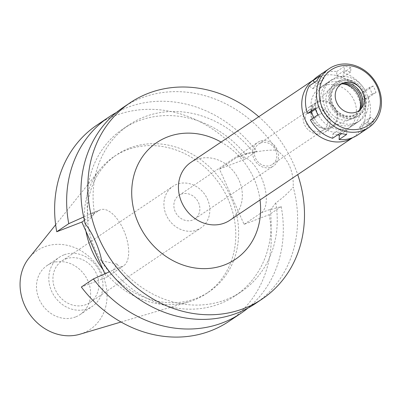 <?xml version="1.0" encoding="UTF-8"?>
<svg xmlns="http://www.w3.org/2000/svg" width="401" height="401" viewBox="0 0 401 401"><rect width="100%" height="100%" fill="white"/><g stroke="black" fill="none" stroke-linecap="round" stroke-linejoin="round"><path stroke-width="0.3" stroke-dasharray="2 1.5" d="M75.528 316.955A29.564 25.885 -123.9 0 1 40.556 302.028A29.564 25.885 -123.9 0 1 47.057 265.537A29.564 25.885 -123.9 0 1 51.584 263.181A29.564 25.885 -123.9 0 1 86.556 278.109A29.564 25.885 -123.9 0 1 80.055 314.605A29.564 25.885 -123.9 0 1 75.528 316.955M63.914 254.886A29.564 25.885 56.1 0 0 59.388 257.242A29.564 25.885 56.1 0 0 52.892 293.738A29.564 25.885 56.1 0 0 87.859 308.665A29.564 25.885 56.1 0 0 92.39 306.309A29.564 25.885 56.1 0 0 98.887 269.818A29.564 25.885 56.1 0 0 63.914 254.886M65.734 258.976A25.073 21.95 -123.9 0 1 95.393 271.632A25.073 21.95 -123.9 0 1 89.879 302.58A25.073 21.95 -123.9 0 1 86.04 304.575A25.073 21.95 -123.9 0 1 56.386 291.918A25.073 21.95 -123.9 0 1 61.894 260.971A25.073 21.95 -123.9 0 1 65.734 258.976M197.016 229.938A25.073 21.95 56.1 0 0 200.861 227.943A25.073 21.95 56.1 0 0 206.37 196.996A25.073 21.95 56.1 0 0 176.716 184.335A25.073 21.95 56.1 0 0 172.876 186.335A25.073 21.95 56.1 0 0 167.362 217.277A25.073 21.95 56.1 0 0 197.016 229.938M181.122 194.229A14.19 12.426 -123.9 0 1 197.909 201.397A14.19 12.426 -123.9 0 1 194.786 218.916A14.19 12.426 -123.9 0 1 192.615 220.044A14.19 12.426 -123.9 0 1 175.828 212.876A14.19 12.426 -123.9 0 1 178.946 195.362A14.19 12.426 -123.9 0 1 181.122 194.229M259.848 141.282A14.19 12.426 56.1 0 0 257.678 142.41A14.19 12.426 56.1 0 0 254.555 159.929A14.19 12.426 56.1 0 0 271.342 167.097A14.19 12.426 56.1 0 0 273.517 165.964A14.19 12.426 56.1 0 0 276.635 148.45A14.19 12.426 56.1 0 0 259.848 141.282M260.615 143.002A12.301 10.767 -123.9 0 1 275.161 149.212A12.301 10.767 -123.9 0 1 272.459 164.395A12.301 10.767 -123.9 0 1 270.575 165.372A12.301 10.767 -123.9 0 1 256.028 159.162A12.301 10.767 -123.9 0 1 258.73 143.984A12.301 10.767 -123.9 0 1 260.615 143.002M311.647 108.681A12.301 10.767 56.1 0 0 309.762 109.663A12.301 10.767 56.1 0 0 307.061 124.841A12.301 10.767 56.1 0 0 321.607 131.052A12.301 10.767 56.1 0 0 323.492 130.074A12.301 10.767 56.1 0 0 326.193 114.892A12.301 10.767 56.1 0 0 311.647 108.681M310.64 106.425A14.782 12.942 -123.9 0 1 328.128 113.889A14.782 12.942 -123.9 0 1 324.875 132.135A14.782 12.942 -123.9 0 1 322.615 133.312A14.782 12.942 -123.9 0 1 305.126 125.849A14.782 12.942 -123.9 0 1 308.374 107.603A14.782 12.942 -123.9 0 1 310.64 106.425M318.229 101.318A14.782 12.942 56.1 0 0 315.963 102.496A14.782 12.942 56.1 0 0 312.715 120.746A14.782 12.942 56.1 0 0 330.198 128.21A14.782 12.942 56.1 0 0 332.464 127.032A14.782 12.942 56.1 0 0 335.712 108.786A14.782 12.942 56.1 0 0 318.229 101.318M318.564 102.08A13.95 12.21 -123.9 0 1 335.662 110.315A13.95 12.21 -123.9 0 1 329.928 127.428A13.95 12.21 -123.9 0 1 329.863 127.453A13.95 12.21 -123.9 0 1 314.058 121.548A13.95 12.21 -123.9 0 1 314.645 104.696A13.95 12.21 -123.9 0 1 318.564 102.08M342.404 83.839A18.922 16.566 56.1 0 0 335.522 84.796A18.922 16.566 56.1 0 0 330.203 88.35A18.922 16.566 56.1 0 0 329.411 111.207A18.922 16.566 56.1 0 0 350.845 119.212A18.922 16.566 56.1 0 0 350.935 119.182A18.922 16.566 56.1 0 0 359.717 109.583M333.131 79.418A24.837 21.744 -123.9 0 1 362.504 91.959A24.837 21.744 -123.9 0 1 357.045 122.616A24.837 21.744 -123.9 0 1 353.241 124.591A24.837 21.744 -123.9 0 1 323.868 112.049A24.837 21.744 -123.9 0 1 329.326 81.398A24.837 21.744 -123.9 0 1 333.131 79.418M323.642 85.799A24.837 21.744 56.1 0 0 319.843 87.779A24.837 21.744 56.1 0 0 314.379 118.43A24.837 21.744 56.1 0 0 343.757 130.972A24.837 21.744 56.1 0 0 347.562 128.992A24.837 21.744 56.1 0 0 353.02 98.34A24.837 21.744 56.1 0 0 323.642 85.799M313.793 79.734A34.887 30.541 -123.9 0 1 314.229 79.433A34.887 30.541 -123.9 0 1 319.572 76.656A34.887 30.541 -123.9 0 1 360.84 94.275A34.887 30.541 -123.9 0 1 353.171 137.332A34.887 30.541 -123.9 0 1 352.73 137.623M229.858 220.264A34.887 30.541 56.1 0 0 237.527 177.202A34.887 30.541 56.1 0 0 196.264 159.588A34.887 30.541 56.1 0 0 190.921 162.365M260.023 199.979A70.365 61.604 56.1 0 0 221.086 142.079M258.78 116.726A118.265 103.538 -123.9 0 1 297.722 174.625M85.333 223.994L94.541 213.643L90.471 213.618L88.04 215.061A100.526 88.004 56.1 0 1 122.982 128.957A100.526 88.004 56.1 0 1 245.512 154.405L248.039 152.926L253.332 152.475C262.485 150.56 270.314 149.814 276.825 150.235A118.265 103.538 56.1 0 0 141.388 97.964A118.265 103.538 56.1 0 0 123.272 107.383M244.074 224.354L261.292 212.776A30.396 14.406 -111.1 0 0 261.818 178.435A30.396 14.406 -111.1 0 0 238.059 156.771A30.396 14.406 -111.1 0 0 236.675 157.493L219.462 169.072L244.074 224.354L269.186 214.68L281.196 206.6L270.124 209.688A100.526 88.004 56.1 0 1 235.181 295.788A100.526 88.004 56.1 0 1 112.651 270.344L113.749 269.602L116.997 264.084L101.719 260.8M84.4 220.36L99.067 210.495A30.396 14.406 68.9 0 1 100.45 209.773A30.396 14.406 68.9 0 1 124.21 231.437A30.396 14.406 68.9 0 1 123.683 265.778L106.465 277.357L81.353 287.031M255.272 303.652A118.265 103.538 56.1 0 0 293.216 187.046C288.83 192.445 283.021 197.738 275.793 202.921A100.526 88.004 -123.9 0 1 241.267 291.697A100.526 88.004 -123.9 0 1 116.997 264.084M276.825 150.235C288.329 159.107 293.793 171.377 293.216 187.046M275.793 202.921L271.221 208.946L270.124 209.688M94.541 213.643A100.526 88.004 -123.9 0 1 129.067 124.866A100.526 88.004 -123.9 0 1 253.332 152.475M83.644 217.021L88.04 215.061M104.887 273.808L106.465 277.357M228.966 321.346A118.265 103.538 56.1 0 0 269.186 214.68M219.462 169.072L244.575 159.397A118.265 103.538 56.1 0 0 96.962 125.077M129.513 148.084A82.606 72.32 -123.9 0 1 227.222 189.798A82.606 72.32 -123.9 0 1 209.066 291.763A82.606 72.32 -123.9 0 1 196.41 298.339A82.606 72.32 -123.9 0 1 98.706 256.63A82.606 72.32 -123.9 0 1 116.861 154.666A82.606 72.32 -123.9 0 1 129.513 148.084M112.651 270.344L109.523 271.738M281.196 206.6A118.265 103.538 -123.9 0 1 247.893 308.123M244.575 159.397L256.585 151.317L245.512 154.405M116.355 112.531A118.265 103.538 -123.9 0 1 256.585 151.317M102.982 269.522A82.606 72.32 56.1 0 0 188.731 301.903A82.606 72.32 56.1 0 0 193.568 300.254A82.606 72.32 56.1 0 0 206.219 293.672A82.606 72.32 56.1 0 0 224.375 191.713A82.606 72.32 56.1 0 0 126.671 149.999A82.606 72.32 56.1 0 0 114.019 156.58A82.606 72.32 56.1 0 0 99.804 169.678A82.606 72.32 56.1 0 0 85.959 231.302M80.005 334.208A47.493 41.579 56.1 0 0 82.786 333.261A47.493 41.579 56.1 0 0 102.586 275.036A47.493 41.579 56.1 0 0 44.326 246.876A47.493 41.579 56.1 0 0 28.877 258.189M369.386 87.453L372.258 93.904L376.003 92.466A35.478 31.062 56.1 0 0 373.13 86.009L369.386 87.453L361.797 92.556L365.542 91.112A35.478 31.062 56.1 0 0 343.336 72.766L343.061 77.072L336.574 75.789L336.85 71.483A35.478 31.062 56.1 0 0 323.602 73.248A35.478 31.062 56.1 0 0 318.168 76.075M361.797 92.556L364.674 99.007L368.414 97.568A35.478 31.062 56.1 0 1 366.659 125.147L374.248 120.044L370.78 117.177L363.191 122.28L366.659 125.147M357.767 134.957A35.478 31.062 56.1 0 0 363.045 130.315L359.577 127.453L363.191 122.28M332.599 138.265L332.875 133.959L337.612 134.891M310.399 119.914L314.138 118.475L313.767 117.648M314.72 82.225L316.359 83.578L312.745 88.746L309.281 85.884M327.913 82.927A24.837 21.744 -123.9 0 1 357.286 95.468A24.837 21.744 -123.9 0 1 351.827 126.125A24.837 21.744 -123.9 0 1 348.023 128.099A24.837 21.744 -123.9 0 1 318.65 115.558A24.837 21.744 -123.9 0 1 324.108 84.907A24.837 21.744 -123.9 0 1 327.913 82.927M316.865 80.781L320.334 83.644L323.948 78.476L316.359 83.578M323.948 78.476L320.479 75.609M320.334 83.644L312.745 88.746M336.85 71.483L344.439 66.381L344.163 70.686L350.649 71.969L350.925 67.664L343.336 72.766M370.78 117.177L367.166 122.35L370.634 125.212L363.045 130.315M370.634 125.212A35.478 31.062 56.1 0 0 374.248 120.044M376.003 92.466L368.414 97.568M365.542 91.112L373.13 86.009M350.925 67.664A35.478 31.062 56.1 0 0 344.439 66.381M344.163 70.686L336.574 75.789M350.649 71.969L343.061 77.072M372.258 93.904L364.674 99.007M367.166 122.35L359.577 127.453M340.359 81.814A18.697 16.371 -123.9 0 1 363.291 92.897A18.697 16.371 -123.9 0 1 355.497 115.819A18.697 16.371 -123.9 0 1 332.564 104.736A18.697 16.371 -123.9 0 1 340.359 81.814M339.787 80.531A20.105 17.599 56.1 0 0 336.71 82.135A20.105 17.599 56.1 0 0 332.289 106.947A20.105 17.599 56.1 0 0 356.068 117.102A20.105 17.599 56.1 0 0 359.151 115.498A20.105 17.599 56.1 0 0 363.567 90.681A20.105 17.599 56.1 0 0 339.787 80.531M338.84 81.167A20.105 17.599 -123.9 0 1 362.619 91.323A20.105 17.599 -123.9 0 1 358.198 116.135A20.105 17.599 -123.9 0 1 355.121 117.739A20.105 17.599 -123.9 0 1 331.341 107.588A20.105 17.599 -123.9 0 1 335.757 82.771A20.105 17.599 -123.9 0 1 338.84 81.167M343.286 83.047A17.148 15.012 56.1 0 0 340.038 83.859A17.148 15.012 56.1 0 0 337.411 85.223A17.148 15.012 56.1 0 0 333.642 106.39A17.148 15.012 56.1 0 0 353.923 115.047A17.148 15.012 56.1 0 0 356.549 113.683A17.148 15.012 56.1 0 0 360.78 109.062M359.221 110.445A17.148 15.012 -123.9 0 1 355.316 114.511A17.148 15.012 -123.9 0 1 352.69 115.879A17.148 15.012 -123.9 0 1 332.409 107.222A17.148 15.012 -123.9 0 1 336.178 86.055A17.148 15.012 -123.9 0 1 338.805 84.686A17.148 15.012 -123.9 0 1 341.416 83.969M335.692 77.699A24.837 21.744 56.1 0 0 331.888 79.674A24.837 21.744 56.1 0 0 326.429 110.33A24.837 21.744 56.1 0 0 355.802 122.871A24.837 21.744 56.1 0 0 359.607 120.891A24.837 21.744 56.1 0 0 365.065 90.235A24.837 21.744 56.1 0 0 335.692 77.699M346.675 134.44L346.95 130.135L341.792 133.603M346.95 130.135L340.464 128.856L332.875 133.959M340.464 128.856L340.188 133.162M317.983 114.811L321.727 113.368L314.138 118.475M315.422 109.227L318.855 106.917L321.727 113.368M318.855 106.917L315.111 108.355M113.749 269.602L123.683 265.778M99.067 210.495L89.137 214.319M246.61 153.663L236.675 157.493M261.292 212.776L271.221 208.946M47.057 265.537L59.388 257.242M80.055 314.605L92.39 306.309M61.894 260.971L172.876 186.335M89.879 302.58L200.861 227.943M178.946 195.362L257.678 142.41M194.786 218.916L273.517 165.964M258.73 143.984L309.762 109.663M272.459 164.395L323.492 130.074M308.374 107.603L315.963 102.496M324.875 132.135L332.464 127.032M314.645 104.696L330.203 88.35M329.928 127.428L350.935 119.182M319.843 87.779L329.326 81.398M347.562 128.992L357.045 122.616M313.813 79.714L314.229 79.433M352.755 137.618L353.171 137.332M100.45 209.773L90.471 213.618M238.059 156.771L248.039 152.926M122.982 128.957L129.067 124.866M235.181 295.788L241.267 291.697M114.019 156.58L116.861 154.666M206.219 293.672L209.066 291.763M121.027 322.018L188.731 301.903M55.639 224.796L99.804 169.678M358.198 116.135L359.151 115.498M335.757 82.771L336.71 82.135M355.316 114.511L356.549 113.683M336.178 86.055L337.411 85.223M351.827 126.125L359.607 120.891M324.108 84.907L331.888 79.674"/><path stroke-width="0.6" d="M359.717 109.583A18.922 16.566 56.1 0 0 342.404 83.839M352.73 137.623A34.887 30.541 -123.9 0 1 347.827 140.114A34.887 30.541 -123.9 0 1 306.71 122.761A34.887 30.541 -123.9 0 1 313.793 79.734M313.813 79.714L190.921 162.365A34.887 30.541 56.1 0 0 183.252 205.427A34.887 30.541 56.1 0 0 224.515 223.046A34.887 30.541 56.1 0 0 229.858 220.264L352.755 137.618M221.086 142.079A70.365 61.604 56.1 0 0 167.668 136.891A70.365 61.604 56.1 0 0 138.34 223.156A70.365 61.604 56.1 0 0 224.655 264.881A70.365 61.604 56.1 0 0 260.023 199.979M297.722 174.625A118.265 103.538 -123.9 0 1 262.164 299.021A118.265 103.538 -123.9 0 1 244.049 308.439A118.265 103.538 -123.9 0 1 104.17 248.725A118.265 103.538 -123.9 0 1 130.165 102.751A118.265 103.538 -123.9 0 1 148.275 93.333A118.265 103.538 -123.9 0 1 258.78 116.726M130.165 102.751L123.272 107.383A118.265 103.538 56.1 0 0 85.333 223.994C89.042 228.6 92.33 234.224 95.187 240.871C98.205 247.427 100.385 254.069 101.719 260.8A118.265 103.538 56.1 0 0 237.161 313.071A118.265 103.538 56.1 0 0 255.272 303.652L262.164 299.021M84.4 220.36L81.854 222.074L56.741 231.748L68.751 223.668L83.644 217.021M81.854 222.074L104.887 273.808M93.363 278.951L81.353 287.031A118.265 103.538 56.1 0 0 228.966 321.346L240.976 313.271A118.265 103.538 -123.9 0 1 93.363 278.951L109.523 271.738M68.751 223.668A118.265 103.538 -123.9 0 1 108.977 117.002L96.962 125.077A118.265 103.538 56.1 0 0 56.741 231.748M247.893 308.123A118.265 103.538 -123.9 0 1 240.976 313.271M108.977 117.002A118.265 103.538 -123.9 0 1 116.355 112.531M85.959 231.302A82.606 72.32 56.1 0 0 102.982 269.522M55.639 224.796L28.877 258.189A47.493 41.579 56.1 0 0 29.057 313.271A47.493 41.579 56.1 0 0 80.005 334.208L121.027 322.018M329.171 68.676A35.478 31.062 -123.9 0 1 334.604 65.849A35.478 31.062 -123.9 0 1 376.569 83.764A35.478 31.062 -123.9 0 1 368.77 127.553A35.478 31.062 -123.9 0 1 363.336 130.38A35.478 31.062 -123.9 0 1 321.371 112.465A35.478 31.062 -123.9 0 1 329.171 68.676L318.168 76.075A35.478 31.062 56.1 0 0 312.89 80.711L314.72 82.225M337.612 134.891L339.361 135.237L339.086 139.543A35.478 31.062 56.1 0 0 352.334 137.779A35.478 31.062 56.1 0 0 357.767 134.957L368.77 127.553M313.767 117.648L311.266 112.019L307.522 113.463L315.111 108.355A35.478 31.062 56.1 0 0 317.983 114.811L310.399 119.914A35.478 31.062 56.1 0 0 332.599 138.265L340.188 133.162A35.478 31.062 56.1 0 0 346.675 134.44L339.086 139.543M312.89 80.711L320.479 75.609A35.478 31.062 56.1 0 0 316.865 80.781L309.281 85.884A35.478 31.062 56.1 0 0 307.522 113.463M336.324 67.208A33.348 29.198 -123.9 0 1 377.231 86.987A33.348 29.198 -123.9 0 1 363.331 127.869A33.348 29.198 -123.9 0 1 322.419 108.095A33.348 29.198 -123.9 0 1 336.324 67.208M343.361 83.022A15.965 13.98 56.1 0 0 336.705 102.596A15.965 13.98 56.1 0 0 356.288 112.059A15.965 13.98 56.1 0 0 362.945 92.486A15.965 13.98 56.1 0 0 343.361 83.022M360.78 109.062A17.148 15.012 56.1 0 0 359.436 91.077A17.148 15.012 56.1 0 0 343.286 83.047M341.416 83.969A17.148 15.012 -123.9 0 1 358.203 91.904A17.148 15.012 -123.9 0 1 359.221 110.445M341.792 133.603L339.361 135.237M315.422 109.227L311.266 112.019"/></g></svg>

